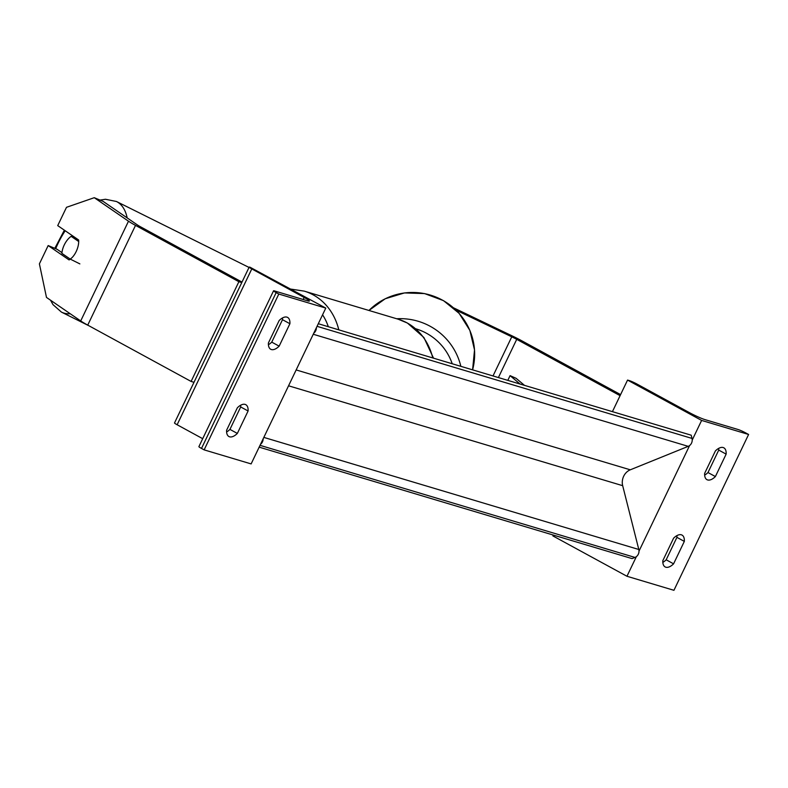 <?xml version="1.0" encoding="UTF-8"?>
<svg xmlns="http://www.w3.org/2000/svg" width="788" height="788" viewBox="0 0 788 788"><rect width="100%" height="100%" fill="white"/><g stroke="black" fill="none" stroke-linecap="round" stroke-linejoin="round"><path stroke-width="1.18" d="M248.092 410.991L237.346 433.43A13.879 6.895 -61.4 0 1 228.914 436.532A13.879 6.895 -61.4 0 1 226.609 430.218L237.355 407.78A13.879 6.895 118.6 0 1 245.117 404.402A13.879 6.895 118.6 0 1 245.787 404.677A13.879 6.895 118.6 0 1 248.092 410.991L240.685 406.953A13.879 6.895 -61.4 0 0 240.695 405.209M289.905 323.72A13.879 6.895 118.6 0 0 287.59 317.406A13.879 6.895 118.6 0 0 286.921 317.131A13.879 6.895 118.6 0 0 279.169 320.509L268.413 342.957A13.879 6.895 -61.4 0 0 270.727 349.271A13.879 6.895 -61.4 0 0 279.149 346.159L289.905 323.72L282.498 319.692L271.752 342.13A13.879 6.895 118.6 0 1 268.413 344.701M282.498 317.938A13.879 6.895 -61.4 0 1 282.498 319.692M278.804 294.042L204.141 449.869L251.126 463.915L325.789 308.088L250.042 267.231A6.245 0.561 25.6 0 0 249.175 267.122A6.245 0.561 25.6 0 0 251.786 268.915L304.158 297.46A12.49 1.133 -154.4 0 1 309.389 301.046A12.49 1.133 -154.4 0 1 307.645 300.839L274.421 290.91A6.245 0.561 25.6 0 0 273.554 290.802A6.245 0.561 25.6 0 0 276.164 292.594L278.804 294.042L325.789 308.088M226.599 431.962A13.879 6.895 118.6 0 0 229.938 429.391L240.685 406.953M273.554 290.802L198.891 446.638A6.245 0.561 25.6 0 0 201.501 448.431L204.141 449.869M249.175 267.122L174.512 422.959A6.245 0.561 25.6 0 0 177.123 424.752L202.693 438.68M279.149 346.159L271.752 342.13M237.346 433.43L229.938 429.391M78.642 240.064L71.166 236.341A13.879 6.993 116.4 0 0 64.872 243.728A13.879 6.993 116.4 0 0 61.907 253.391L70.201 259.085A13.879 6.993 116.4 0 0 72.358 257.302A13.879 6.934 -67.4 0 0 76.18 251.549A13.879 6.934 -67.4 0 0 78.633 239.976L57.721 225.614L66.497 207.313L94.264 197.689L128.493 221.201A22.212 2.009 25.6 0 0 135.516 225.388L238.882 281.71L191.1 381.441L87.734 325.119A22.212 2.009 25.6 0 1 80.701 320.943L46.482 297.421L39.4 263.862L48.166 245.561L69.078 259.922A13.879 6.934 -67.4 0 0 70.319 259.144M94.264 197.689L103.139 201.393L137.368 224.905A11.101 1.005 25.6 0 0 140.885 226.993L242.005 282.084M193.986 382.298L191.1 381.441M241.768 282.567L238.882 281.71M48.166 245.561L57.051 249.264L61.966 252.643M78.702 241.522L71.166 236.341M79.864 263.891L70.201 259.085M456.075 310.147L511.767 336.821A11.101 1.005 -154.4 0 1 516.721 339.342L620.087 395.665L612.424 411.651L627.553 380.082L629.228 380.574A6.245 0.561 -154.4 0 1 637.009 384.071L689.392 412.616A12.49 1.133 25.6 0 0 704.955 419.61L738.169 429.539A6.245 0.561 -154.4 0 1 745.95 433.036L748.6 434.474L673.937 590.31L626.962 576.264L552.89 535.909L553.294 535.062M453.573 307.832L512.18 335.905A22.212 2.009 -154.4 0 1 522.089 340.948L620.589 394.611M684.329 541.395L673.582 563.834A13.879 6.895 118.6 0 1 665.151 566.936A13.879 6.895 118.6 0 1 662.836 560.623L673.592 538.184A13.879 6.895 -61.4 0 1 681.354 534.806A13.879 6.895 -61.4 0 1 682.014 535.082A13.879 6.895 -61.4 0 1 684.329 541.395L676.922 537.357A13.879 6.895 118.6 0 0 676.922 535.613M726.142 454.124L715.386 476.563A13.879 6.895 118.6 0 1 706.964 479.675A13.879 6.895 118.6 0 1 704.649 473.361L715.405 450.913A13.879 6.895 -61.4 0 1 723.157 447.535A13.879 6.895 -61.4 0 1 723.827 447.811A13.879 6.895 -61.4 0 1 726.142 454.124L718.735 450.096A13.879 6.895 118.6 0 0 718.735 448.342M748.6 434.474L701.625 420.428L692.219 440.049M689.579 445.575L639.009 551.117M636.359 556.643L626.962 576.264M673.582 563.834L666.175 559.795A13.879 6.895 -61.4 0 1 662.836 562.366M666.175 559.795L676.922 537.357M718.735 450.096L707.979 472.534A13.879 6.895 -61.4 0 1 704.649 475.105M701.625 420.428L627.553 380.082M715.386 476.563L707.979 472.534M520.06 384.042L510.072 375.649L516.061 378.289L524.493 385.362M510.072 375.649L507.807 380.377M259.163 447.141L632.075 558.613L635 557.431A6.245 5.388 106.6 0 0 638.802 549.492L622.678 485.684A12.49 10.786 -73.4 0 1 630.282 469.815L688.22 446.353A6.245 5.388 106.6 0 0 692.022 438.423L691.204 435.203L318.293 323.72M316.392 327.7A6.245 5.388 106.6 0 1 313.742 333.226M263.172 438.768A6.245 5.388 106.6 0 1 260.523 444.294M276.164 292.594L201.501 448.431M251.786 268.915L177.123 424.752M304.158 297.46L303.173 299.499M432.76 357.939A61.769 53.328 -73.4 0 0 407.091 322.913A61.769 53.328 -73.4 0 0 398.206 319.209L304.247 291.127A61.769 53.328 106.6 0 1 313.131 294.83A61.769 53.328 106.6 0 1 338.801 329.857M328.3 326.715A54.825 47.339 -73.4 0 0 322.568 314.796M135.516 225.388L87.734 325.119M128.493 221.201L80.701 320.943M65.187 230.746A54.825 27.629 -63.6 0 0 60.627 238.36A54.825 27.629 -63.6 0 0 55.702 248.703M99.997 200.083L105.503 199.266L116.447 201.492A61.769 31.126 116.4 0 1 127.163 217.892M70.27 313.772A61.769 31.126 116.4 0 1 61.425 312.097L89.103 325.868M516.721 339.342L498.4 377.56M511.767 336.821L493.012 375.955M368.961 310.472A61.769 61.08 24.9 0 1 443.477 300.721A61.769 61.08 24.9 0 1 472.593 369.848L474.524 349.921L469.865 330.399L459.148 313.368L443.496 300.642L424.594 293.579L404.461 292.929L385.224 298.76L368.951 310.462M460.842 366.331A61.769 61.08 -155.1 0 0 396.699 318.756M415.759 328.783A54.825 54.224 24.9 0 1 452.214 363.751M635 557.431L260.03 445.338M692.022 438.423L317.042 326.331M688.22 446.353L313.24 334.26M630.282 469.815L296.15 369.936M622.678 485.684L288.556 385.795M638.802 549.492L263.832 437.399M304.247 291.127L290.969 289.117M398.206 319.209L407.426 323.05L423.895 337.5L433.528 358.166M64.37 230.185L54.815 248.328M116.447 201.492L249.018 267.437M50.55 300.218L52.983 304.621L61.425 312.097"/></g></svg>
